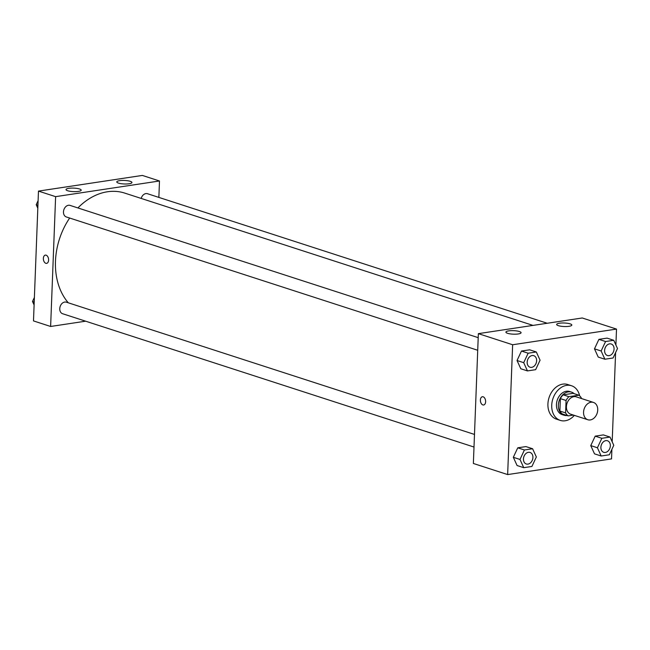 <?xml version="1.0" encoding="UTF-8"?>
<svg xmlns="http://www.w3.org/2000/svg" width="650" height="650" viewBox="0 0 650 650"><rect width="100%" height="100%" fill="white"/><g stroke="black" fill="none" stroke-linecap="round" stroke-linejoin="round"><path stroke-width="0.97" d="M583.562 412.157A9.108 6.841 -72 0 1 593.45 402.423A9.108 6.841 -72 0 1 597.155 413.197A9.108 6.841 -72 0 1 587.836 419.746A9.108 6.841 -72 0 1 583.562 412.157M587.836 419.746L570.7 414.196A9.108 6.841 -72 0 1 566.426 406.599A9.108 6.841 -72 0 1 576.314 396.866L593.45 402.423M560.357 398.629A11.749 8.832 -72 0 1 563.192 394.842L573.129 393.339L578.841 395.192L568.904 396.695A11.749 8.832 -72 0 0 566.069 400.481L560.357 398.629L559.886 411.044A11.749 8.832 -72 0 0 562.453 414.017L568.165 415.87L573.422 415.074M581.401 398.523L581.417 398.166A11.749 8.832 -72 0 0 578.841 395.192M566.069 400.481L565.597 412.896A11.749 8.832 -72 0 0 568.165 415.87M563.192 394.842L568.904 396.695M559.886 411.044L565.597 412.896M574.161 393.673A12.139 9.124 108 0 0 571.537 392.129A12.139 9.124 108 0 0 568.246 391.877A12.139 9.124 108 0 0 558.586 402.976A12.139 9.124 108 0 0 564.054 415.228A12.139 9.124 108 0 0 567.076 415.521M564.054 415.228L562.144 414.611A12.139 9.124 -72 0 1 556.449 404.487A12.139 9.124 -72 0 1 566.345 391.259A12.139 9.124 -72 0 1 569.636 391.511L571.537 392.129M574.356 415.382A18.208 13.691 -72 0 1 560.276 420.387A18.208 13.691 -72 0 1 551.728 405.202A18.208 13.691 -72 0 1 571.504 385.743A18.208 13.691 -72 0 1 579.629 395.809M560.276 420.387L556.465 419.152A18.208 13.691 -72 0 1 547.918 403.967A18.208 13.691 -72 0 1 567.694 384.507L571.504 385.743M615.899 345.012L616.509 329.087L512.639 344.752L507.65 474.573L611.528 458.9L611.894 449.345M612.186 441.789L615.607 352.568M536.315 351.975L529.653 349.814L521.471 351.049L517.043 360.514L520.796 368.753L527.459 370.914L535.633 369.679L540.069 360.206L536.315 351.975L528.141 353.21L523.705 362.676L527.459 370.914M613.754 340.291L607.084 338.13L598.91 339.365L594.482 348.839L598.227 357.069L604.89 359.231L613.072 357.996L617.5 348.53L613.754 340.291L605.572 341.526L601.144 350.992L604.89 359.231M610.033 437.068L603.371 434.907L595.189 436.142L590.761 445.608L594.506 453.846L601.177 456.007L609.351 454.773L613.779 445.299L610.033 437.068L601.851 438.303L597.423 447.769L601.177 456.007M532.602 448.744L525.931 446.591L517.758 447.817L513.329 457.291L517.075 465.522L523.738 467.683L531.919 466.448L536.347 456.983L532.602 448.744L524.42 449.979L519.992 459.452L523.738 467.683M512.639 344.752L478.359 333.645L582.238 317.98L616.509 329.087M478.359 333.645L473.371 463.466L507.65 474.573M483.161 396.809A4.176 2.576 81.4 0 1 485.615 401.107A4.176 2.576 81.4 0 1 483.624 404.999A4.176 2.576 81.4 0 1 480.456 401.253A4.176 2.576 81.4 0 1 482.381 396.744A4.176 2.576 81.4 0 1 483.161 396.809M482.381 396.744A4.176 2.576 -98.6 0 0 480.464 401.253A4.176 2.576 -98.6 0 0 483.632 404.999M559.488 323.221A7.589 1.755 -177.8 0 1 567.548 323.294A7.589 1.755 -177.8 0 1 571.829 325.049A7.589 1.755 -177.8 0 1 564.176 326.519A7.589 1.755 -177.8 0 1 556.66 324.472A7.589 1.755 -177.8 0 1 559.488 323.221M508.731 330.874A7.589 1.755 -177.8 0 1 516.791 330.956A7.589 1.755 -177.8 0 1 521.072 332.711A7.589 1.755 -177.8 0 1 513.419 334.173A7.589 1.755 -177.8 0 1 505.903 332.126A7.589 1.755 -177.8 0 1 508.731 330.874M68.307 302.811A63.741 47.913 -72 0 1 55.477 261.202A63.741 47.913 -72 0 1 69.664 218.034M77.894 207.943A63.741 47.913 -72 0 1 124.711 193.091L533.008 325.406M474.484 434.436L66.349 302.177A6.069 4.566 108 0 0 60.141 306.548A6.069 4.566 108 0 0 62.611 313.731L474.004 447.046M141.188 198.429A6.069 4.566 -72 0 1 147.509 193.724L547.227 323.261M477.718 350.269L66.324 216.954A6.069 4.566 -72 0 1 63.481 211.892A6.069 4.566 -72 0 1 70.07 205.4L478.205 337.667M55.616 196.649L159.486 180.984L142.35 175.427L38.472 191.1L55.616 196.649L50.627 326.471L85.638 321.189M158.86 197.405L159.486 180.984M130.26 181.317A7.589 1.755 -177.8 0 1 131.942 182.504A7.589 1.755 -177.8 0 1 124.296 183.966A7.589 1.755 -177.8 0 1 116.781 181.919A7.589 1.755 -177.8 0 1 119.6 180.668A7.589 1.755 -177.8 0 1 130.26 181.317M67.697 190.759A7.589 1.755 -177.8 0 1 66.024 189.572A7.589 1.755 -177.8 0 1 68.843 188.321A7.589 1.755 -177.8 0 1 76.903 188.403A7.589 1.755 -177.8 0 1 81.185 190.157A7.589 1.755 -177.8 0 1 76.099 191.62A7.589 1.755 -177.8 0 1 67.697 190.759M38.472 191.1L33.491 320.913L50.627 326.471M45.362 255.117A4.176 2.576 -98.6 0 0 43.363 258.399A4.176 2.576 81.4 0 1 45.354 255.117A4.176 2.576 81.4 0 1 48.531 258.863A4.176 2.576 81.4 0 1 46.605 263.372A4.176 2.576 81.4 0 1 43.363 258.399A4.176 2.576 -98.6 0 0 46.605 263.372M34.393 297.432L32.5 301.47L34.101 304.988M32.5 301.47L34.214 302.031M38.106 200.655L36.221 204.701L37.814 208.211M36.221 204.701L37.928 205.254M526.297 463.994L526.313 463.994A6.069 4.566 -72 0 1 523.461 458.933A6.069 4.566 -72 0 1 530.043 452.441A6.069 4.566 -72 0 1 530.051 452.441L530.059 452.449A6.069 4.566 -72 0 1 532.529 459.631A6.069 4.566 -72 0 1 526.313 463.994A6.069 4.566 -72 0 1 526.297 463.994A6.069 4.566 -72 0 1 523.445 458.924A6.069 4.566 -72 0 1 530.059 452.449M525.931 446.591L517.758 447.817L524.42 449.979M517.758 447.817L513.329 457.291L519.992 459.452M513.329 457.291L517.075 465.522M603.736 452.311L603.744 452.319A6.069 4.566 -72 0 1 600.901 447.249A6.069 4.566 -72 0 1 607.49 440.765A6.069 4.566 -72 0 1 609.96 447.948A6.069 4.566 -72 0 1 603.744 452.319A6.069 4.566 -72 0 1 603.736 452.311A6.069 4.566 -72 0 1 600.884 447.249A6.069 4.566 -72 0 1 607.474 440.757A6.069 4.566 -72 0 1 607.482 440.765M603.371 434.907L595.189 436.142L601.851 438.303M595.189 436.142L590.761 445.608L597.423 447.769M590.761 445.608L594.506 453.846M527.166 362.156A6.069 4.566 -72 0 1 533.756 355.664A6.069 4.566 -72 0 1 533.764 355.672A6.069 4.566 -72 0 1 536.242 362.854A6.069 4.566 -72 0 1 530.034 367.226A6.069 4.566 -72 0 1 530.018 367.217A6.069 4.566 -72 0 1 527.166 362.156M529.653 349.814L521.471 351.049L528.141 353.21M521.471 351.049L517.043 360.514L523.705 362.676M517.043 360.514L520.796 368.753M530.018 367.217L530.034 367.226A6.069 4.566 -72 0 1 527.183 362.156A6.069 4.566 -72 0 1 533.772 355.672L533.772 355.672M604.597 350.472A6.069 4.566 -72 0 1 611.195 343.988A6.069 4.566 -72 0 1 611.203 343.988A6.069 4.566 -72 0 1 613.681 351.171A6.069 4.566 -72 0 1 607.466 355.542A6.069 4.566 -72 0 1 607.449 355.534A6.069 4.566 -72 0 1 604.597 350.472M607.084 338.13L598.91 339.365L605.572 341.526M598.91 339.365L594.482 348.839L601.144 350.992M594.482 348.839L598.227 357.069M607.449 355.534L607.466 355.542A6.069 4.566 -72 0 1 604.614 350.48A6.069 4.566 -72 0 1 611.211 343.988L611.211 343.988"/></g></svg>
